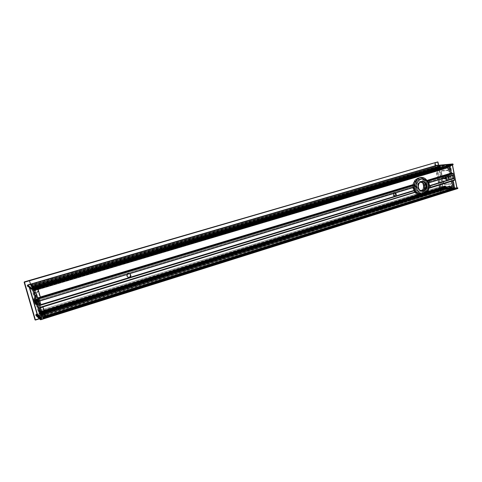 <?xml version="1.0" encoding="UTF-8"?>
<svg xmlns="http://www.w3.org/2000/svg" width="482" height="482" viewBox="0 0 482 482"><rect width="100%" height="100%" fill="white"/><g stroke="black" fill="none" stroke-linecap="round" stroke-linejoin="round"><path stroke-width="0.36" stroke-dasharray="2.41 1.81" d="M415.014 192.595C413.508 190.191 412.947 187.504 413.339 184.516M414.93 192.408L415.683 192.173M414.851 190.173L414.448 190.884L414.146 190.372M413.496 187.498L413.514 186.51L414.243 187.227M39.506 305.028L38.494 301.407M453.321 175.358L452.453 174.713L452.556 175.635M453.116 178.448L453.333 178.973L453.893 178.226M395.656 192.764L394.782 193.137M129.706 273.649L128.067 274.144M40.392 297.846L37.488 298.527L40.5 297.617M40.331 296.996L37.259 297.924L37.488 298.527M451.803 181.268L453.345 180.798L453.502 180.364L429.601 187.721M45.73 315.77L42.675 316.728L40.151 307.968L43.181 307.04M453.345 180.798L454.713 187.661L453.164 188.149M448.85 166.477L450.399 166.019L451.773 172.924L450.224 173.393M37.259 297.924L34.716 289.098L37.789 288.188M415.683 183.811C416.665 180.907 418.418 179.298 420.955 178.991C428.727 178.141 429.335 193.818 421.539 193.758C418.484 193.613 416.478 191.746 415.514 188.149L415.683 183.811M414.833 188.185C415.797 191.776 417.804 193.643 420.852 193.782C428.637 193.842 428.028 178.189 420.268 179.033C416.147 179.985 414.339 183.033 414.833 188.185M127.35 274.415L129.821 273.668M129.616 273.649L129.194 273.457C127.393 273.294 126.531 274.125 126.615 275.957L128.067 277.337M395.409 196.12L395.722 196.144M393.788 193.487L395.318 192.854M394.86 193.149L393.987 192.824C393.005 193.029 392.571 193.728 392.685 194.927L394.083 196.204L394.523 196.108M450.778 173.743L452.146 173.327L451.773 172.924M452.146 173.327L451.447 173.689M414.448 190.884L39.578 305.751L414.478 190.86M435.174 166.519L434.469 163.018L29.312 280.428L30.637 285.097L435.354 166.712L30.746 285.386L30.637 285.097M450.399 166.019L450.598 165.567L34.62 288.61L34.716 289.098M453.695 188.504L455.086 188.07L454.713 187.661M455.086 188.07L454.321 188.48M456.062 189.089L440.536 189.751L456.111 189.071M442.331 188.938L442.175 188.57L442.09 189.45L440.464 189.956L440.928 192.806L40.325 318.301L39.313 314.728L440.464 189.956L441 192.601L443.85 191.89L438.59 165.248M440.903 192.812L440.458 192.625L443.826 191.896L443.374 191.709L40.289 318.445L40.181 318.15L40.367 318.524L440.903 192.812M437.56 161.94L443.374 191.709L440.458 192.625L439.759 189.161L38.915 313.776L40.181 318.15L440.458 192.625L434.469 163.018L437.481 161.952M439.849 188.95L444.964 188.727L40.247 314.909L38.879 313.553L439.759 189.161M445.061 188.516L40.247 314.909L445.061 188.516L444.94 187.896L39.982 313.896L39.867 313.595L444.94 187.896M444.759 187.697L443.06 187.775L39.416 313.155L39.229 312.661L442.759 187.444L443.06 187.775M442.759 187.444L39.181 312.487L39.108 312.107L442.735 187.305M442.892 186.956L445.519 186.829L39.813 312.794L39.928 313.089L445.519 186.829M445.693 187.028L445.832 187.715L40.175 313.963L40.289 314.264L445.832 187.715M446.013 187.92L40.615 314.728L446.868 187.878M447.037 188.034L447.736 188.595L447.266 187.106L40.277 313.475L447.151 187.167M446.959 187.016L40.247 313.372L446.941 186.938M447.025 186.757L40.518 313.481L40.633 313.782L448.17 186.703M448.35 186.902L448.597 188.149L41.091 315.361L41.205 315.662L448.597 188.149M448.778 188.348L41.488 315.939L449.911 188.088L41.488 315.939L41.205 315.662M449.911 188.088L449.507 186.076L40.705 313.155L449.507 186.076M449.61 185.865L40.741 312.999L40.856 313.3L449.893 185.847M450.074 186.052L40.886 313.384L41 313.692L450.086 186.118M450.272 186.323L41.301 313.981L41.416 314.288L451.405 186.269M451.586 186.468L41.554 314.867L451.646 186.751M451.544 186.962L41.247 314.571L450.387 187.022L41.247 314.571L41.554 314.867M450.309 187.233L450.477 188.064L41.597 315.861L41.711 316.162L450.477 188.064M450.658 188.269L453.791 188.125L450.754 188.263L450.447 187.926L450.465 187.022L452.821 186.895L452.887 184.642L453.448 184.968L453.791 188.119L42.567 316.999L42.482 316.535L453.996 187.697L453.839 188.119L452.267 188.558L451.628 185.13L451.254 185.504L451.357 187.396L449.001 187.516L448.856 187.914L450.501 187.01M453.996 187.697L449.682 166.079L34.535 288.953L34.306 288.357L449.314 165.681L449.682 166.079M449.314 165.681L446.193 165.959L33.517 287.748L446.181 165.965L33.517 287.748L34.306 288.357M446.097 166.182L446.266 167.025L33.873 289.061L33.981 289.357L446.266 167.025M446.446 167.218L34.27 289.58L34.385 289.875L447.579 167.121M447.76 167.32L34.529 290.477L447.82 167.603M447.718 167.826L34.282 290.483L446.591 167.917M446.489 168.14L34.306 290.574L446.501 168.212M446.404 168.435L34.276 290.754L34.168 290.459L446.121 168.459M445.94 168.26L445.537 166.23L33.421 287.881L33.306 287.585L445.537 166.23M445.35 166.037L33.306 287.585M444.229 166.344L444.476 167.603L33.595 289.459L444.476 167.603M444.38 167.82L33.306 289.23L443.241 167.923M443.091 167.754L33.186 288.881L443.072 167.676M443.205 167.501L443.054 166.031L442.741 166.664L32.806 287.742L442.741 166.664M442.639 166.838L32.631 287.808L442.657 166.838M441.699 167.133L441.837 167.826L32.927 288.929L441.837 167.826M32.276 288.405L32.927 288.929L441.759 168.043L439.126 168.272L32.276 288.405L32.089 287.923L438.825 167.947L439.126 168.272M438.825 167.947L32.041 287.748L31.963 287.356L438.927 167.447L438.801 167.808M438.957 167.441L440.65 167.296L32.396 287.694L440.65 167.296M440.747 167.079L440.62 166.453L32.125 286.657L32.011 286.368L440.62 166.453M440.446 166.26L435.354 166.712M30.746 285.386L32.011 286.368M32.125 286.657L32.354 287.453M440.668 167.29L32.396 287.694L31.969 287.356L438.927 167.447M32.89 288.694L32.631 287.808M32.776 287.555L33.168 288.712M33.306 289.23L33.595 289.459L444.398 167.82M33.553 289.218L33.089 287.621M33.421 287.881L34.168 290.459M34.276 290.754L446.422 168.429M34.24 290.248L34.529 290.477L447.736 167.82M34.487 290.236L34.385 289.875M33.873 289.061L33.559 287.989M34.535 288.953L42.482 316.535M453.839 188.119L42.567 316.999L41.711 316.162M41.597 315.861L41.289 314.8M41.518 314.644L41.416 314.288M41.301 313.981L41 313.692M40.705 313.155L41.446 315.71M41.091 315.361L40.633 313.782M40.518 313.481L40.217 313.186L447.007 186.763M447.127 187.179L40.392 313.68L40.615 314.728M40.175 313.963L39.928 313.089M39.813 312.794L39.114 312.113M39.416 313.155L39.867 313.595M39.982 313.896L40.205 314.68M442.09 189.45L39.319 314.728L43.501 318.885L39.319 314.728L36.289 315.517L36.614 315.806L39.361 314.951L40.325 318.301L39.301 318.626M45.85 316.638L42.904 317.343L45.911 316.397M42.675 316.728L42.904 317.343M37.12 299.159L38.12 302.6L36.837 298.948L37.897 302.479L36.981 299.388L35.861 299.726L36.777 302.817L35.861 299.726L34.198 298.888M38.843 309.589L40.621 311.258L40.325 309.703L35.445 293.418L33.758 292.044L38.096 307.612L38.843 309.589L39.313 309.438L34.234 291.911L35.933 293.279L36.686 295.261L37.096 295.074L36.524 293.586L34.849 292.225L35.047 293.387L39.084 307.389L39.645 308.86L41.398 310.498L41.205 309.348L37.09 295.068L36.379 293.369L35.445 293.418M28.179 286.531L28.938 286.061L27.842 286.254L31.872 289.339M29.318 287.447L29.203 286.109L28.137 286.495M24.311 281.88L24.112 282.217M34.861 288.79L37.723 298.726M40.313 307.727L43.157 317.584M35.427 320.072L443.85 191.89L438.674 165.236M29.36 280.663L40.181 318.15L35.252 319.699L24.359 282.115L29.36 280.663M41.795 314.656L41.898 315.198L41.283 314.607L41.56 315.698L42.555 316.987L41.211 312.487L41.795 314.656L44.362 313.909L43.778 311.74L44.145 311.926L41.283 312.872M34.577 289.827L35.62 292.869L34.294 288.35L33.535 287.766L34.005 289.375L34.577 289.827L37.138 289.025L36.554 288.579L36.68 288.031L36.554 288.579L34.005 289.375M45.706 316.74L45.2 315.8L45.904 316.385M42.651 316.638L45.2 315.8L42.657 306.769L45.513 315.752M44.802 314.626L43.838 313.866L44.465 314.451L44.681 313.86L44.802 314.626L41.886 315.192M44.193 314.047L43.904 314.246L44.121 313.927L44.73 314.505L41.898 315.198M41.283 314.607L43.832 313.86L41.289 314.607M44.217 314.198L44.398 314.818L43.904 314.246L41.356 314.987M44.398 314.818L44.272 315.373L44.079 314.873L41.56 315.698M44.471 315.023L45.224 315.481L45.085 316.144L44.272 315.373L41.747 316.198M42.561 316.987L45.091 316.144L45.23 315.481L44.278 312.179L44.989 315.602L42.452 316.451M45.23 315.481L44.127 311.86L44.037 312.306L41.476 313.065M41.289 312.553L43.778 311.74L44.278 312.185M37.723 289.664L38.241 291.459L37.921 291.514L37.343 288.67L37.723 289.664L34.843 290.519M38.241 291.459L38.114 292.008L37.921 291.514L35.361 292.315M38.313 291.658L38.168 292.05L35.547 292.815M38.367 291.7L36.873 287.627L38.174 292.056L38.343 291.544L35.541 292.466M37.234 287.814L36.12 287.061L36.873 287.627L34.294 288.35M36.475 287.242L33.541 287.766L36.373 287.103M40.289 297.906L39.795 297.02L40.494 297.551M37.228 297.834L39.795 297.02L37.488 287.941M444.512 178.894L445.157 178.177L444.657 176.52L443.042 176.261C442.066 177.237 442.247 178.135 443.585 178.955L444.512 178.894L443.669 178.786C442.524 178.153 442.325 177.352 443.066 176.382L444.723 176.593L445.175 178.075L444.591 178.726L445.368 178.503C446.115 177.533 445.91 176.731 444.766 176.099L443.723 176.183L443.265 176.804L443.711 178.298L445.254 178.521L446.212 179.256L444.181 178.804L443.374 176.117L444.41 174.966L445.338 174.9C447.513 176.225 447.808 177.677 446.212 179.256M442.012 170.562L448.543 170.038L449.772 171.363L452.008 182.57L451.339 184.022L444.784 184.365L443.585 183.04L441.367 172.014L442.012 170.562L441.09 172.098L443.313 183.124L444.506 184.443L451.056 184.1L451.724 182.66L451.212 182.756L450.718 183.835L444.169 184.184L443.277 183.196L441.054 172.158L441.53 171.074L448.061 170.562L448.977 171.55L451.212 182.756M442.253 188.534L441.843 188.227L441.536 188.576L442.223 188.576L457.767 187.92M452.532 164.934L436.873 166.579L437.439 166.398L437.602 165.483L437.529 166.182L436.945 166.543L441.283 188.414L457.002 187.884M457.846 188.342L442.187 189.239L457.816 188.48M437.68 165.892L453.122 164.561M453.08 164.736L437.439 166.398M455.996 188.028L455.129 188.07L454.701 187.594L453.538 180.364L451.905 181.033M453.056 173.261L452.194 173.321L451.761 172.857L450.604 165.573L448.971 166.182M449.224 167.483L448.79 167.019L446.591 167.206L446.169 166.32L446.302 165.953L449.266 165.688L449.7 166.151L450.092 169.194L449.501 168.887L449.224 167.483L447.736 167.893L448.296 169.64L447.941 169.333L449.501 168.887M449.567 166.007L448.929 166.2M448.917 166.423L450.375 173.538M450.592 173.725L452.194 173.321M447.995 169.339L447.097 167.266L447.736 167.893L447.941 169.333L448.555 169.61L448.176 166.633L447.742 166.17L444.832 166.429L444.699 166.79L445.103 167.615L448.79 167.019M447.097 167.266L445.079 167.622L446.591 167.206M444.898 167.453L446.284 166.88M444.778 167.32L444.627 166.826L446.169 166.32M444.675 166.826L446.338 165.947M444.741 166.682L447.621 166.429L448.393 169.309L450.23 168.827M448.393 169.309L448.507 169.622L450.092 169.194M448.923 187.769L451.176 187.667L451.514 186.944L451.182 185.54L452.719 185.004M451.236 185.546L452.887 184.642M451.303 185.401L453.14 184.63M451.507 185.389L453.448 184.968M451.634 185.528L452.014 188.408L449.079 188.534L452.188 188.57L453.743 188.131M449.079 188.534L452.014 188.408M450.465 187.022L449.001 187.516L448.905 188.396L449.278 188.697L450.754 188.263M452.598 180.822L451.851 181.051M453.357 180.864L451.887 181.359L453.333 188.299M453.52 188.474L455.129 188.07M31.342 285.784L39.12 313.192L40.392 314.698L39.283 311.824L40.325 313.288L39.934 311.667L38.94 310.685L39.355 312.565L38.897 311.981L31.758 287.236L32.884 289.616L33.782 290.297L33.571 289.465L33.144 288.435L33.234 289.013L32.553 288.477L32.143 286.194L31.914 286.422L31.342 285.784L436.258 166.886L438.313 166.905L439.735 166.356L440.325 166.886L438.644 167.531L438.861 168.465L441.548 168.236L441.849 167.688L442.663 168.332L442.663 169.019L442.187 168.712L441.777 169.128L439.042 169.363L437.933 167.784L436.463 168.037L440.415 187.57L441.97 187.649L442.289 186.004L445.043 185.853L445.723 186.203L445.971 185.853L446.314 186.51L445.844 187.233L445.26 186.745L442.56 186.877L442.753 187.811L444.621 188.203L444.386 188.781L442.609 188.444L440.397 188.962L439.958 188.697L435.571 167.019L436.258 166.886M423.377 185.968C422.907 183.118 421.491 181.63 419.135 181.509C416.611 182.003 415.351 183.829 415.357 186.986C415.821 189.8 417.207 191.282 419.527 191.438C422.093 190.98 423.377 189.155 423.377 185.968M415.147 187.004C414.532 180.521 422.883 179.509 423.401 185.956C424.033 192.378 415.701 193.487 415.147 187.004M413.369 187.317C412.333 176.255 426.552 174.586 427.413 185.534C428.492 196.433 414.339 198.373 413.369 187.317M413.158 187.341C413.984 192.324 416.442 194.969 420.545 195.27C425.136 194.475 427.432 191.227 427.438 185.522C426.6 180.425 424.07 177.78 419.84 177.581C415.376 178.485 413.146 181.738 413.158 187.341M414.454 187.179C415.141 191.348 417.195 193.547 420.617 193.794C424.437 193.125 426.347 190.414 426.353 185.666C425.654 181.425 423.551 179.22 420.039 179.051C416.303 179.792 414.442 182.503 414.454 187.179M414.249 187.269L414.285 184.986M421.015 177.503C425.214 177.738 427.727 180.395 428.546 185.462C428.552 191.137 426.275 194.397 421.714 195.234M415.484 191.36L414.918 190.149M414.279 187.275C415.255 198.349 429.42 196.403 428.341 185.486C427.48 174.514 413.243 176.189 414.279 187.275M415.363 187.137C416.05 191.306 418.105 193.517 421.539 193.758C425.359 193.089 427.275 190.372 427.275 185.618C426.582 181.371 424.473 179.159 420.955 178.991C417.219 179.732 415.357 182.449 415.363 187.137M38.036 300.467L413.442 186.667M38.03 300.352L413.58 186.534M429.938 185.962L453.194 178.84M428.98 181.955L452.405 174.858M429.763 186.179L453.369 178.943M428.89 181.895L452.532 174.731M39.5 305.546L414.291 190.758M415.044 192.198L42.802 306.889M37.945 301.166C36.891 296.599 37.241 296.906 39 302.087C40.048 306.642 39.693 306.329 37.945 301.166M39.235 301.973L37.668 297.99L38.253 301.111L39.819 305.088L39.235 301.973M39.916 301.762L40.494 304.853C40.108 305.148 37.867 297.749 38.361 297.81L39.916 301.762M36.524 293.586L34.704 292.008L33.788 292.05M34.849 292.225L33.758 292.044M35.047 293.387L34.059 293.616M39.084 307.389L38.096 307.612M39.645 308.86L39.313 309.438L41.06 311.083L41.398 310.498M37.096 295.074L41.211 309.354L40.807 309.552L41.097 311.101L40.584 311.239M36.204 295.406L36.686 295.261L40.807 309.552L40.325 309.703M40.307 301.569C38.903 297.442 38.614 297.195 39.446 300.828C40.849 304.943 41.133 305.196 40.307 301.569C41.368 306.347 40.831 303.66 40.494 304.853L39.663 305.239C40.53 307.197 37.247 296.219 37.457 297.96L38.361 297.81C39.114 298.045 38.711 296.954 40.313 301.575M38.108 302.588L36.753 302.81L35.885 304.293M33.963 298.683L35.626 299.521L36.879 298.948M35.813 303.781L36.512 302.594L37.861 302.371M29.739 287.796L29.294 286.242L32.848 289.079M456.906 187.751L442.054 188.42L442.163 189.239L440.536 189.751L36.572 315.583L40.663 319.783M39.47 318.801L40.361 318.524L39.476 318.807M32.734 289.086L29.203 286.109L33.005 289.14M42.922 317.355L45.669 316.162M40.175 308.058L43.079 307.269M44.169 312.083L44.681 313.86M45.272 315.782L42.543 316.981M36.759 288.23L37.343 288.67M38.343 291.544L37.385 288.212L34.559 289.043M36.379 287.103L37.385 288.212M36.499 287.405L36.68 288.031M33.818 288.881L36.367 288.085L36.186 287.459L33.613 288.164M37.5 298.539L40.271 297.37M34.74 289.188L37.656 288.417L40.114 296.966M37.349 287.983L34.632 288.616L37.247 287.905L37.656 288.417M38.964 301.84L37.97 299.31L38.343 301.298L39.337 303.823L38.964 301.84M38.662 301.238C38.114 298.864 38.301 299.021 39.217 301.72C39.759 304.094 39.578 303.937 38.662 301.238M36.011 302.009L35.644 300.057L36.987 304.497L36.011 302.009M40.084 307.516L42.958 306.841M35.614 292.863L38.168 292.05L35.62 292.869M445.507 177.46C447.603 181.196 448.941 181.105 449.519 177.195C447.404 173.46 446.067 173.55 445.507 177.46M449.218 177.256C449.435 178.786 449.073 179.738 448.127 180.111C446.88 180.196 446.001 179.322 445.488 177.503C445.266 176.038 445.597 175.093 446.483 174.671C447.76 174.502 448.67 175.364 449.218 177.256M448.802 177.376C448.254 175.496 447.35 174.641 446.085 174.809C443.88 175.424 445.537 180.913 447.718 180.214C448.658 179.846 449.019 178.9 448.802 177.376M450.718 183.835L451.339 184.022M444.169 184.184L444.784 184.365M443.277 183.196L443.585 183.04M441.054 172.158L441.367 172.014M441.53 171.074L441.729 170.652L448.266 170.128L448.061 170.562M448.977 171.55L449.483 171.447L448.543 170.038M452.008 182.57L449.772 171.363M448.296 177.478C447.826 180.593 446.748 180.666 445.067 177.689C445.525 174.568 446.603 174.496 448.296 177.478M443.964 176.195L444.766 176.099L445.338 174.9M445.284 179.316L444.326 178.581L443.585 178.955M444.41 174.966L443.838 176.165L443.042 176.261M452.375 165.236L436.921 166.579L441.331 188.42L456.858 187.757M447.651 176.954C448.055 174.255 448.989 174.195 450.459 176.767C450.043 179.467 449.11 179.527 447.651 176.954M441.843 188.227L456.906 187.757M437.421 165.356L453.038 164.139M437.993 162.103L438.626 165.242M450.646 165.567L449.055 166.157M451.761 172.857L450.248 173.285M447.712 167.929L447.278 167.435L444.723 167.32L444.832 166.429L446.302 165.953M447.621 166.429L449.266 165.688M447.868 166.694L449.7 166.151M449.814 169.218L448.326 169.634L450.061 169.2M451.176 187.667L452.761 186.908M451.514 186.944L453.002 186.401M452.152 188.119L453.978 187.625M448.953 188.402L448.856 187.914M450.339 187.371L448.881 187.866L448.977 188.36L450.447 187.926M453.592 180.352L452.002 181.003M454.701 187.594L453.188 188.034M448.585 177.286L447.941 179.087L446.212 177.442L446.892 175.629L448.585 177.286M446.187 177.484C447.278 179.431 447.977 179.382 448.278 177.346C447.176 175.394 446.483 175.442 446.187 177.484M447.603 177.027L449.302 178.641C450.357 177.087 450.013 175.954 448.272 175.243L447.603 177.027M450.411 166.091L448.935 166.567M436.156 166.844L31.3 285.699M435.595 166.844L31.143 285.531M435.571 167.019L31.191 285.736M439.958 188.697L39.12 313.192M440.048 188.866L39.193 313.421M440.59 188.793L39.325 313.505M440.668 188.739L39.331 313.469M442.163 188.673L39.729 313.86M442.542 188.468L39.771 313.728L442.578 188.444M442.609 188.444L39.783 313.722M444.229 188.787L40.349 314.65M444.549 188.661L40.398 314.601M444.705 188.45L40.38 314.397M444.621 188.203L40.277 314.071M442.753 187.811L39.632 313.005M442.639 187.661L39.548 312.788M442.506 187.016L39.313 311.974M442.572 186.871L39.289 311.824L442.56 186.877M445.26 186.745L40.006 312.517M445.344 186.787L40.042 312.595M445.603 187.124L40.223 313.083M445.94 187.155L40.325 313.222M446.314 186.51L40.229 312.565M445.856 185.962L39.934 311.764M445.76 186.166L39.97 311.981M445.651 186.173L39.94 311.95M445.043 185.853L39.669 311.372M442.392 185.986L38.964 310.697M441.916 187.04L39.156 311.818M442.012 187.522L39.331 312.432M441.952 187.649L39.355 312.565L441.97 187.649M440.542 187.715L38.982 312.197M440.415 187.57L38.897 311.981M436.463 168.037L31.758 287.236M436.523 167.911L31.734 287.097L436.511 167.911M437.933 167.784L32.089 287.374M438.054 167.917L32.161 287.567M438.15 168.387L32.33 288.164M439.042 169.363L32.884 289.616M441.681 169.146L33.547 290.152L441.777 169.128M442.151 168.754L33.559 289.815M442.253 168.736L33.583 289.833M442.434 168.929L33.692 290.116M442.663 168.332L33.571 289.465M442.042 167.748L33.216 288.573M441.723 167.82L33.15 288.561M441.602 168.182L33.228 288.965M441.542 168.236L33.228 289.013L441.548 168.236M438.861 168.465L32.553 288.477M438.741 168.338L32.481 288.284M438.602 167.658L32.228 287.417M438.644 167.531L32.204 287.278M440.325 166.886L32.469 287.013M440.313 166.633L32.39 286.7M440.078 166.447L32.264 286.404M439.711 166.368L32.137 286.194L439.735 166.356M438.313 166.905L31.914 286.422L438.301 166.905M438.144 166.874L31.86 286.338M437.728 166.754L31.71 286.067M421.864 181.359L421.563 181.359C419.033 181.859 417.767 183.69 417.774 186.865C418.237 189.691 419.629 191.185 421.961 191.342L422.256 191.312M423.973 185.932C424.003 188.956 422.816 190.776 420.412 191.39L420.123 191.414C417.804 191.258 416.412 189.775 415.948 186.956C415.942 183.793 417.201 181.967 419.726 181.473C422.087 181.594 423.503 183.082 423.973 185.932M413.321 187.239C414.092 191.649 416.297 193.836 419.943 193.794C425.01 193.258 427.028 184.636 423.009 180.78C419.135 176.689 412.64 180.967 413.321 187.239M413.026 187.347C413.014 181.744 415.237 178.491 419.708 177.593C423.931 177.786 426.462 180.437 427.299 185.528C427.353 190.884 425.251 194.119 420.991 195.228L420.406 195.276C416.303 194.975 413.845 192.33 413.026 187.347M422.365 195.18C426.636 194.071 428.739 190.83 428.691 185.456C427.853 180.346 425.317 177.695 421.081 177.497M414.351 185.853L414.375 187.137M419.864 190.203L417.912 186.811C417.816 185.04 418.37 183.672 419.569 182.708M420.804 190.637C424.015 189.095 424.606 186.594 422.575 183.136C419.4 181.395 417.545 182.636 416.996 186.859C417.442 189.396 418.707 190.655 420.804 190.637M413.514 186.51L38.006 300.304M453.333 178.973L429.727 186.203M429.552 187.727L453.502 180.364M127.838 277.277L128.284 277.427M129.194 273.457L129.64 273.595M394.872 192.788L393.987 192.824M394.969 196.18L394.083 196.204M452.453 174.713L428.811 181.877M40.06 307.498L415.008 192.204M34.62 288.61L450.562 165.579M39.108 312.107L442.856 186.962M33.144 288.682L443.139 167.495M443.054 166.031L32.668 286.886M443.494 167.537L33.258 288.845M34.234 290.248L446.573 167.923M38.873 313.553L439.831 188.956M41.56 314.873L451.568 186.962M40.663 312.92L449.586 185.865M447.266 187.106L40.392 313.68M447.736 188.595L40.988 315.626M41.211 309.354C41.621 310.342 41.585 310.926 41.097 311.101L40.621 311.258M37.897 302.479L36.777 302.817L35.867 304.443M36.716 299.171L35.596 299.509L33.945 298.665M35.174 299.955L37.97 299.31C38.078 298.617 38.494 299.418 39.217 301.726C39.693 303.383 39.735 304.082 39.337 303.823L36.668 304.793M445.555 177.466C446.133 179.34 446.989 180.226 448.127 180.111L447.718 180.214C444.976 180.997 444.055 174.424 446.085 174.809L446.483 174.671C445.91 174.37 445.603 175.297 445.555 177.466M441.88 170.586L440.97 172.152L443.193 183.184L444.458 184.455L451.471 183.997M444.711 178.702L445.368 178.503M443.711 178.298L444.181 178.804M443.265 176.804L443.374 176.117M443.066 176.382L443.723 176.183M437.391 165.356L437.517 166.188L436.873 166.579L441.283 188.414L457.02 187.89M452.821 186.895L451.357 187.396L451.182 185.54L452.845 184.654M447.941 179.087L446.471 178.334C445.964 176.502 446.109 175.599 446.892 175.629L448.272 175.243C447.953 174.978 447.772 175.55 447.736 176.96C448.429 178.4 448.947 178.961 449.302 178.641L447.941 179.087M31.155 285.422L435.77 166.712M39.325 313.643L440.397 188.962M39.325 313.463L440.65 188.745M39.759 313.872L442.283 188.655M40.392 314.698L444.386 188.781M40.325 313.288L445.844 187.233M39.934 311.667L445.971 185.853M39.97 312.011L445.723 186.203M38.94 310.685L442.289 186.004M33.553 289.784L442.187 168.712M33.782 290.297L442.663 169.019M33.144 288.435L441.849 167.688M422.166 181.322L421.563 181.359C417.34 180.925 415.309 190.191 421.961 191.342L422.557 191.318M419.527 191.438L420.443 191.39C424.401 191.643 426.419 182.6 419.726 181.473L419.135 181.509M419.84 177.581L419.708 177.593C415.858 178.244 413.538 180.75 412.761 185.106C411.887 189.028 415.442 195.734 420.406 195.276L420.545 195.27"/><path stroke-width="0.72" d="M450.224 173.393L427.624 180.208L429.203 180.846L429.884 182.389L428.787 182.015L429.613 186.058L430.522 185.54L430.516 187.287L429.257 188.209L451.803 181.268M427.624 180.208C429.094 182.6 429.643 185.263 429.257 188.209M395.999 192.77L414.309 187.251L414.381 185.329L413.339 184.516L40.331 296.996M35.108 319.958L24.311 281.88L29.312 280.428L29.486 280.765L29.312 280.428L434.547 162.802L435.011 162.97L435.728 165.838L451.339 164.639L451.423 165.067L34.704 288.248L34.547 287.706L34.861 288.79L37.819 288.254L40.494 297.551L37.723 298.726L40.313 307.727L414.93 192.408M415.719 192.167L40.295 307.661L415.719 192.167L414.882 190.149L396.674 195.734M414.146 190.372L413.496 187.498M452.556 175.635L453.116 178.448M38.482 301.352L395.656 192.764M430.45 185.401L453.93 178.201L454.387 179.955L430.516 187.287M38.482 301.407L37.855 299.177L414.381 185.329M37.662 298.671L37.855 299.177M430.324 187.667L454.387 179.955M130.646 277.138L128.959 277.638L130.646 277.138M394.806 193.174L129.809 273.668C131.58 275.8 131.068 277.054 128.284 277.427L127.055 276.108L127.35 274.415M128.067 277.337C129.779 277.355 130.574 276.505 130.453 274.788L129.616 273.649M395.722 196.144L130.724 277.114M395.318 192.854L396.282 194.071C396.397 195.276 395.957 195.981 394.969 196.18C393.673 195.855 393.276 194.957 393.788 193.487M394.523 196.108L395.397 194.101L394.86 193.149M415.731 191.836L40.187 307.275L39.512 305.004L128.989 277.644M429.203 180.846L453.128 173.61L452.917 173.297M453.128 173.61L453.393 175.382L429.89 182.479M40.187 307.275L40.259 307.673M451.242 165.513L451.152 164.44L435.547 165.645L30.468 284.157L30.577 284.446L29.486 280.765L434.83 162.777L24.377 281.928L24.172 282.271L24.486 282.217L24.317 281.88L434.529 162.808M451.26 165.507L34.843 288.724L451.26 165.507L451.423 165.067M42.958 306.841L45.904 316.385L43.157 317.584L43.507 318.891L43.308 318.12L456.08 188.45L455.839 188.076M456.08 188.45L456.086 189.083L455.996 188.028L454.285 188.305L452.839 181.063L454.46 180.304L453.056 173.261L451.339 173.52L449.887 166.23L451.507 165.489M456.062 189.089L40.663 319.783L36.078 314.897L35.915 315.463L36.578 315.818M437.548 165.338L453.014 164.145L34.433 287.405L30.577 284.446L34.547 287.706L34.433 287.405L31.342 288.616L31.553 288.254L27.805 285.26L437.421 165.356M43.079 317.505L43.308 318.12M34.704 288.248L34.794 288.736M35.801 304.437L33.945 298.665C33.505 298.328 35.132 303.919 35.56 304.214L35.885 304.293M27.293 285.657L27.751 286.121L27.293 285.657L27.697 284.97L30.468 284.157L29.486 280.765L24.486 282.217L35.391 319.849L35.078 319.897L39.301 318.626M457.767 187.92L457.894 188.311L456.165 188.872L40.615 319.554L36.078 314.897L36.994 313.999L35.77 314.945M35.915 315.463L40.289 319.602L40.343 318.71L40.458 319.018L41.313 318.747L37.102 314.294L29.318 287.447M24.311 281.88L35.005 319.819L35.433 320.072L39.47 318.801L35.433 320.072M27.697 284.97L27.601 285.603L31.499 289.158L27.842 286.254L31.872 289.345L31.499 289.158L31.667 288.555L453.014 164.145L453.08 164.736M31.872 289.339L32.692 288.845L33.421 289.218L33.095 289.272L41.41 318.084L37.301 313.951L29.739 287.796M456.906 187.757L457.81 187.89L457.743 188.558L456.111 189.071M438.59 165.248L437.807 161.916L435.011 162.97L435.547 165.645L437.192 165.163M453.098 164.573L452.514 164.94L453.014 164.79L453.038 164.139M434.559 162.802L437.807 161.916L438.674 165.236M437.391 165.356L452.851 163.94L453.17 164.537L452.532 164.934M457.243 188.082L457.737 187.932L456.828 187.769L452.375 165.236M418.34 186.847C418.9 193.372 427.263 192.258 426.63 185.787C426.112 179.298 417.725 180.322 418.34 186.847M426.419 185.805C426.419 189.016 425.13 190.854 422.557 191.318C420.232 191.161 418.834 189.667 418.37 186.835C418.364 183.654 419.629 181.822 422.166 181.322C424.534 181.449 425.949 182.943 426.419 185.805M414.918 190.149L414.249 187.269M414.285 184.986C415.086 180.557 417.304 178.063 420.943 177.509L421.015 177.503M421.714 195.234L421.642 195.234C419.075 195.222 417.02 193.933 415.484 191.36M429.613 186.058L429.938 185.962M395.758 192.752L414.375 187.1M430.522 185.54L454.068 178.334M38.452 301.25L128.513 273.903M129.327 273.656L395.186 192.927M414.189 184.943L40.392 297.846M40.5 297.617L413.55 184.98M453.164 188.149L45.73 315.77M37.789 288.188L448.85 166.477M130.339 277.427L395.873 196.15M396.439 195.975L415.038 190.282M39.59 305.208L129.531 277.68M428.137 180.575L450.778 173.743M451.447 173.689L428.787 180.533M429.884 182.389L453.448 175.237M45.911 316.397L453.695 188.504M454.321 188.48L45.85 316.638M35.813 303.781L35.56 304.214M35.475 302.1C36.686 305.678 36.927 305.895 36.198 302.75C34.981 299.171 34.746 298.948 35.475 302.1M27.444 286.181L28.137 286.495M41.313 318.747L41.729 318.03L40.343 318.71L36.168 314.258M41.729 318.03L33.421 289.218M438.626 165.242L437.993 162.103M457.002 187.884L452.514 164.94L456.828 187.769M452.598 164.717L452.345 165.242M450.007 165.971L449.567 166.007M449.055 166.157L449.887 166.23M450.248 173.285L448.911 166.603M451.489 173.683L450.254 173.315M448.929 166.2L450.2 173.309L451.52 173.689M451.339 173.52L450.501 173.58M452.966 180.798L452.598 180.822M452.002 181.003L452.839 181.063M453.188 188.034L451.869 181.401M454.424 188.468L453.201 188.07M451.851 181.051L453.146 188.064L454.46 188.474M454.285 188.305L453.448 188.342M422.256 191.312C424.66 190.691 425.847 188.866 425.817 185.841C425.401 183.142 424.082 181.648 421.864 181.359M416.508 187.076C415.827 180.762 422.346 176.46 426.239 180.581C430.275 184.461 428.245 193.137 423.16 193.68C419.497 193.716 417.279 191.517 416.508 187.076M414.375 187.137L414.387 187.275C415.213 192.276 417.677 194.927 421.78 195.228L422.365 195.18M420.943 177.509L421.081 177.497C417.129 178.171 414.888 180.955 414.351 185.853M419.569 182.708C424.226 179.274 427.124 189.944 421.726 190.601L419.864 190.203M414.309 187.251L396.047 192.8M453.93 178.201L430.408 185.401M430.287 187.685L454.255 180.31M395.403 196.108L130.712 277.096M128.049 274.204L38.494 301.407M128.959 277.638L39.53 304.998M453.393 175.382L429.848 182.533M414.882 190.149L396.644 195.728M40.663 319.783L457.743 188.558L457.81 187.89L456.906 187.751M35.005 319.819L24.112 282.217M35.174 299.955L36.668 304.793M421.642 195.234L422.425 195.174C426.022 194.367 428.203 191.914 428.956 187.823C430.022 184.696 426.576 176.78 421.081 177.497"/></g></svg>
